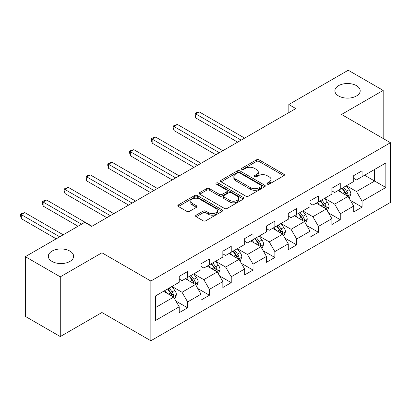 <?xml version="1.0" encoding="UTF-8"?>
<svg xmlns="http://www.w3.org/2000/svg" width="411" height="411" viewBox="0 0 411 411"><rect width="100%" height="100%" fill="white"/><g stroke="black" fill="none" stroke-linecap="round" stroke-linejoin="round"><path stroke-width="0.62" d="M267.34 184.138A1.356 0.786 0 0 0 269.262 184.138L283.837 175.718A1.942 1.12 0 0 0 284.407 174.927A1.942 1.12 0 0 0 283.837 174.136L259.141 159.874A1.942 1.12 0 0 0 256.397 159.874L241.817 168.294A1.356 0.786 0 0 0 241.421 168.849A1.356 0.786 0 0 0 241.817 169.404A1.356 0.786 0 0 0 243.738 169.404L245.624 168.315A6.211 3.586 0 0 1 254.409 168.315L256.464 169.502A6.211 3.586 0 0 1 258.283 172.034A6.211 3.586 0 0 1 256.464 174.572L254.579 175.661A1.356 0.786 0 0 0 254.178 176.216A1.356 0.786 0 0 0 254.579 176.771A1.356 0.786 0 0 0 256.5 176.771L258.385 175.682A6.211 3.586 0 0 1 267.165 175.682L269.226 176.869A6.211 3.586 0 0 1 271.044 179.401A6.211 3.586 0 0 1 269.226 181.939L267.34 183.029A1.356 0.786 0 0 0 266.939 183.583A1.356 0.786 0 0 0 267.34 184.138L267.34 183.029M69.921 251.095A12.654 7.306 0 0 0 56.132 249.513A12.654 7.306 0 0 0 48.323 256.264A12.654 7.306 0 0 0 52.027 261.427A12.654 7.306 0 0 0 65.817 263.009A12.654 7.306 0 0 0 73.626 256.264A12.654 7.306 0 0 0 69.921 251.095M356.481 85.652A12.654 7.306 0 0 0 342.692 84.07A12.654 7.306 0 0 0 334.883 90.821A12.654 7.306 0 0 0 338.592 95.984A12.654 7.306 0 0 0 352.376 97.566A12.654 7.306 0 0 0 360.19 90.821A12.654 7.306 0 0 0 356.481 85.652M196.16 215.169A1.942 1.12 0 0 0 195.595 215.96A1.942 1.12 0 0 0 196.16 216.756L203.091 220.753A1.942 1.12 0 0 0 205.834 220.753L222.027 211.408A1.942 1.12 0 0 0 222.592 210.617A1.942 1.12 0 0 0 222.027 209.821L197.326 195.564A1.942 1.12 0 0 0 194.583 195.564L178.395 204.909A1.942 1.12 0 0 0 177.824 205.706A1.942 1.12 0 0 0 178.395 206.497L186.764 211.326A1.942 1.12 0 0 0 189.507 211.326L196.437 207.329A1.942 1.12 0 0 0 197.003 206.533A1.942 1.12 0 0 0 196.437 205.741L192.286 203.347A5.189 2.995 0 0 1 190.766 201.226A5.189 2.995 0 0 1 193.971 198.456A5.189 2.995 0 0 1 199.628 199.109L215.883 208.495A5.189 2.995 0 0 1 217.404 210.617A5.189 2.995 0 0 1 214.203 213.381A5.189 2.995 0 0 1 208.547 212.734L205.834 211.167A1.942 1.12 0 0 0 203.091 211.167L196.16 215.169L196.16 216.756M101.933 252.791L60.278 276.844L25.333 256.664L25.333 316.388L60.278 336.563L101.933 312.514L150.858 340.76L150.858 281.037L101.933 252.791L101.933 312.514M383.18 138.517L383.18 90.415L341.526 114.464L390.45 142.709L150.858 281.037M383.18 90.415L348.235 70.24L288.825 104.538L288.825 112.609M25.333 256.664L84.738 222.366L91.73 226.404L295.817 108.576L288.825 104.538M245.763 196.119A1.942 1.12 0 0 0 248.506 196.119L264.699 186.769A1.942 1.12 0 0 0 265.265 185.978A1.942 1.12 0 0 0 264.699 185.186L239.998 170.925A1.942 1.12 0 0 0 237.255 170.925L221.067 180.275A1.942 1.12 0 0 0 220.496 181.066A1.942 1.12 0 0 0 221.067 181.857L245.763 196.119M216.874 184.431A1.356 0.786 0 0 1 218.251 184.621L218.251 183.008L243.363 197.506A1.942 1.12 0 0 1 243.929 198.297A1.942 1.12 0 0 1 243.363 199.088L227.17 208.434A1.942 1.12 0 0 1 224.427 208.434L199.731 194.177L199.731 192.595A1.942 1.12 0 0 0 199.16 193.386A1.942 1.12 0 0 0 199.731 194.177M199.731 192.595L206.656 188.592A1.942 1.12 0 0 1 209.405 188.592L219.417 194.377A1.942 1.12 0 0 0 222.161 194.377L226.759 191.721A1.942 1.12 0 0 0 227.329 190.93A1.942 1.12 0 0 0 226.759 190.139L216.33 184.118A1.356 0.786 0 0 1 215.934 183.563A1.356 0.786 0 0 1 216.772 182.838A1.356 0.786 0 0 1 218.251 183.008M150.858 340.76L390.45 202.433L390.45 142.709M175.949 301.093L187.621 307.834L187.621 301.941L201.041 294.194L201.041 300.087L209.43 295.242L209.43 289.354L222.849 281.607L222.849 287.495L231.234 282.655L231.234 276.762L244.653 269.015L244.653 274.908L253.042 270.063L253.042 264.17L266.462 256.423L266.462 262.316L274.846 257.476L274.846 251.583L288.265 243.836L288.265 249.729L296.655 244.884L296.655 238.991L310.074 231.244L310.074 237.137L318.458 232.292L318.458 226.404L331.883 218.657L331.883 224.545L340.267 219.705L340.267 213.812L353.686 206.065L353.686 211.958L362.076 207.113L362.076 201.22L385.837 187.503L385.837 162.967L374.652 169.424L374.652 181.046L385.837 187.503M187.621 307.834L179.232 312.673L179.232 306.786L155.471 320.503L155.471 295.971L179.232 282.249L179.232 276.356L187.621 271.517L187.621 277.41L201.041 269.662L201.041 263.77L209.43 258.925L209.43 264.818L222.849 257.07L222.849 251.178L231.234 246.338L231.234 252.226L244.653 244.478L244.653 238.591L253.042 233.746L253.042 239.639L266.462 231.891L266.462 225.999L274.846 221.154L274.846 227.047L288.265 219.299L288.265 213.407L296.655 208.567L296.655 214.46L310.074 206.712L310.074 200.82L318.458 195.975L318.458 201.868L331.883 194.12L331.883 188.228L340.267 183.388L340.267 189.276L353.686 181.528L353.686 175.641L362.076 170.796L362.076 176.689L385.837 162.967M185.387 278.699L195.451 284.51L182.032 292.257L171.968 286.446M179.232 279.023L182.032 280.636L187.621 277.41M182.032 292.257L187.621 301.941M195.451 284.51L201.041 294.194M207.19 266.107L217.255 271.918L203.835 279.665L193.771 273.854M201.041 266.431L203.835 268.044L209.43 264.818M203.835 279.665L209.43 289.354M217.255 271.918L222.849 281.607M228.999 253.52L239.063 259.331L225.644 267.078L215.58 261.268M222.849 253.844L225.644 255.457L231.234 252.226M225.644 267.078L231.234 276.762M239.063 259.331L244.653 269.015M250.802 240.928L260.867 246.739L247.448 254.486L237.383 248.676M244.653 241.252L247.448 242.865L253.042 239.639M247.448 254.486L253.042 264.17M260.867 246.739L266.462 256.423M272.611 228.341L282.676 234.152L269.256 241.899L259.192 236.089M266.462 228.66L269.256 230.278L274.846 227.047M269.256 241.899L274.846 251.583M282.676 234.152L288.265 243.836M294.415 215.749L304.484 221.56L291.065 229.307L280.996 223.497M288.265 216.073L291.065 217.686L296.655 214.46M291.065 229.307L296.655 238.991M304.484 221.56L310.074 231.244M316.223 203.157L326.288 208.968L312.869 216.72L302.804 210.905M310.074 203.481L312.869 205.094L318.458 201.868M312.869 216.72L318.458 226.404M326.288 208.968L331.883 218.657M338.032 190.57L348.096 196.381L334.677 204.128L324.613 198.318M331.883 190.894L334.677 192.507L340.267 189.276M334.677 204.128L340.267 213.812M348.096 196.381L353.686 206.065M364.588 175.235L374.652 181.046L356.481 191.536L346.416 185.726M353.686 178.302L356.481 179.915L362.076 176.689M356.481 191.536L362.076 201.22M60.278 276.844L60.278 336.563M155.471 307.592L173.642 297.102L163.578 291.291M173.642 297.102L179.232 306.786M350.403 200.378L362.076 207.113M328.595 212.965L340.267 219.705M306.791 225.557L318.458 232.292M284.982 238.144L296.655 244.884M263.174 250.736L274.846 257.476M241.37 263.323L253.042 270.063M219.561 275.915L231.234 282.655M197.758 288.507L209.43 295.242M267.88 184.328L269.226 183.553A6.211 3.586 0 0 0 271.044 181.02L271.044 179.401M258.283 172.034L258.283 173.653A6.211 3.586 0 0 1 256.464 176.185L255.123 176.961M283.811 175.733L259.141 161.492A1.942 1.12 0 0 0 256.397 161.492L242.362 169.594M264.674 186.784L239.998 172.543A1.942 1.12 0 0 0 237.255 172.543L221.092 181.873M261.268 186.532A1.356 0.786 0 0 0 261.663 185.978A1.356 0.786 0 0 0 261.268 185.423L239.587 172.908A1.356 0.786 0 0 0 237.666 172.908L235.678 174.059A6.211 3.586 0 0 0 233.859 176.591A6.211 3.586 0 0 0 235.678 179.124L250.494 187.683A6.211 3.586 0 0 0 259.279 187.683L261.268 186.532L261.268 188.146A1.356 0.786 0 0 0 261.663 187.591L261.663 185.978M233.859 176.591L233.859 178.204A6.211 3.586 0 0 0 235.678 180.742L235.678 179.124M261.268 188.146L259.279 189.296A6.211 3.586 0 0 1 250.494 189.296L235.678 180.742M199.756 194.192L206.656 190.206L206.656 188.592M227.329 190.93L227.329 192.543A1.942 1.12 0 0 1 226.759 193.334L222.161 195.99A1.942 1.12 0 0 1 219.417 195.99L209.405 190.206A1.942 1.12 0 0 0 206.656 190.206M218.251 184.621L243.338 199.104M229.811 200.378A5.189 2.995 0 0 0 235.467 201.025A5.189 2.995 0 0 0 238.673 198.256A5.189 2.995 0 0 0 237.152 196.139L231.424 192.831A1.942 1.12 0 0 0 228.68 192.831L224.082 195.482A1.942 1.12 0 0 0 223.517 196.278A1.942 1.12 0 0 0 224.082 197.069L229.811 200.378L229.811 201.991A5.189 2.995 0 0 0 235.467 202.638A5.189 2.995 0 0 0 238.673 199.869L238.673 198.256M223.517 196.278L223.517 197.891A1.942 1.12 0 0 0 224.082 198.683L224.082 197.069M229.811 201.991L224.082 198.683M217.404 210.617L217.404 212.23A5.189 2.995 0 0 1 214.203 214.999A5.189 2.995 0 0 1 208.547 214.347L205.834 212.785A1.942 1.12 0 0 0 203.091 212.785L196.186 216.767M190.766 201.226L190.766 202.844A5.189 2.995 0 0 0 192.286 204.961L192.286 203.347M196.412 207.344L192.286 204.961M222.002 211.424L197.326 197.177A1.942 1.12 0 0 0 194.583 197.177L178.42 206.512M349.201 198.292L350.86 194.105A5.24 3.026 -120 0 0 349.191 189.646L346.303 185.793M341.274 192.446L339.316 189.825M244.653 138.111L199.263 111.905L195.77 113.924L195.77 117.962L237.666 142.149M347.285 195.913L347.922 195.24L348.035 194.326A5.24 3.026 -120 0 0 346.535 191.177L343.647 187.324M342.337 188.084L345.538 192.358A2.666 1.541 60 0 1 346.021 193.165L348.035 194.326M341.973 188.295L344.855 192.148A5.24 3.026 60 0 1 346.355 195.297M195.77 117.962L195.004 115.095L195.004 113.482L241.159 140.13M195.004 113.482L196.401 112.676L199.263 111.905M327.392 210.884L329.057 206.692A5.24 3.026 -120 0 0 327.382 202.233L324.5 198.379M319.47 205.032L317.508 202.418M222.849 150.703L177.46 124.497L173.966 126.516L173.966 130.549L215.857 154.736M325.476 208.5L326.113 207.832L326.226 206.918A5.24 3.026 -120 0 0 324.726 203.769L321.844 199.916M320.529 200.671L323.729 204.945A2.666 1.541 60 0 1 324.217 205.757L326.226 206.918M320.164 200.881L323.051 204.735A5.24 3.026 60 0 1 324.551 207.884M173.966 130.549L173.195 127.687L173.195 126.069L219.351 152.717M173.195 126.069L174.593 125.263L177.46 124.497M305.589 223.471L307.248 219.284A5.24 3.026 -120 0 0 305.579 214.825L302.691 210.971M297.662 217.625L295.704 215.01M201.041 163.29L155.651 137.089L152.157 139.103L152.157 143.141L194.049 167.328M303.672 221.092L304.304 220.419L304.423 219.51A5.24 3.026 -120 0 0 302.922 216.356L300.035 212.508M298.725 213.263L301.926 217.537A2.666 1.541 60 0 1 302.409 218.344L304.423 219.51M298.36 213.473L301.242 217.327A5.24 3.026 60 0 1 302.743 220.476M152.157 143.141L151.387 140.274L151.387 138.661L197.547 165.309M151.387 138.661L152.789 137.855L155.651 137.089M283.78 236.063L285.445 231.876A5.24 3.026 -120 0 0 283.77 227.411L280.888 223.563M275.858 230.211L273.896 227.596M179.232 175.882L133.847 149.676L130.354 151.695L130.354 155.728L172.245 179.915M281.864 233.684L282.501 233.011L282.614 232.097A5.24 3.026 -120 0 0 281.114 228.948L278.232 225.094M276.916 225.855L280.117 230.124A2.666 1.541 60 0 1 280.605 230.936L282.614 232.097M276.552 226.065L279.439 229.913A5.24 3.026 60 0 1 280.939 233.068M130.354 155.728L129.583 152.866L129.583 151.253L175.738 177.901M129.583 151.253L130.981 150.441L133.847 149.676M261.971 248.655L263.636 244.463A5.24 3.026 -120 0 0 261.966 240.003L259.079 236.15M254.049 242.803L252.092 240.188M157.428 188.469L112.039 162.268L108.545 164.287L108.545 168.32L150.436 192.507M260.06 246.271L260.692 245.603L260.81 244.689A5.24 3.026 -120 0 0 259.31 241.534L256.423 237.686M255.113 238.442L258.314 242.716A2.666 1.541 60 0 1 258.796 243.528L260.81 244.689M254.748 238.652L257.63 242.505A5.24 3.026 60 0 1 259.13 245.655M108.545 168.32L107.774 165.453L107.774 163.84L153.935 190.488M107.774 163.84L109.172 163.033L112.039 162.268M240.168 261.242L241.827 257.055A5.24 3.026 -120 0 0 240.158 252.59L237.27 248.742M232.246 255.395L230.283 252.775M135.62 201.061L90.235 174.855L86.736 176.874L86.736 180.912L128.633 205.094M238.252 258.863L238.889 258.19L239.002 257.276A5.24 3.026 -120 0 0 237.501 254.126L234.619 250.273M233.304 251.034L236.505 255.303A2.666 1.541 60 0 1 236.988 256.115L239.002 257.276M232.939 251.244L235.827 255.092A5.24 3.026 60 0 1 237.322 258.247M86.736 180.912L85.971 178.045L85.971 176.432L132.126 203.08M85.971 176.432L87.368 175.625L90.235 174.855M218.359 273.834L220.024 269.642A5.24 3.026 -120 0 0 218.349 265.182L215.467 261.329M210.437 267.982L208.475 265.367M113.816 213.653L68.426 187.447L64.933 189.466L64.933 193.499L106.824 217.686M216.443 271.45L217.08 270.782L217.193 269.868A5.24 3.026 -120 0 0 215.698 266.718L212.811 262.865M211.495 263.621L214.696 267.895A2.666 1.541 60 0 1 215.184 268.707L217.193 269.868M211.131 263.831L214.018 267.684A5.24 3.026 60 0 1 215.518 270.834M64.933 193.499L64.162 190.632L64.162 189.019L110.318 215.667M64.162 189.019L65.56 188.212L68.426 187.447M196.556 286.421L198.215 282.234A5.24 3.026 -120 0 0 196.545 277.774L193.658 273.921M188.628 280.574L186.671 277.954M92.007 226.24L46.618 200.039L43.124 202.053L43.124 206.091L78.028 226.24M194.639 284.042L195.276 283.369L195.389 282.455A5.24 3.026 -120 0 0 193.889 279.305L191.002 275.452M189.692 276.213L192.893 280.487A2.666 1.541 60 0 1 193.376 281.294L195.389 282.455M189.327 276.423L192.209 280.276A5.24 3.026 60 0 1 193.709 283.426M43.124 206.091L42.359 203.224L42.359 201.611L81.522 224.221M42.359 201.611L43.756 200.804L46.618 200.039M174.747 299.013L176.411 294.826A5.24 3.026 -120 0 0 174.737 290.361L171.855 286.513M166.825 293.161L164.862 290.546M63.212 234.794L24.814 212.626L21.321 214.645L21.321 218.678L56.225 238.832M172.831 296.629L173.468 295.961L173.581 295.047A5.24 3.026 -120 0 0 172.081 291.897L169.198 288.044M167.883 288.805L171.084 293.074A2.666 1.541 60 0 1 171.572 293.886L173.581 295.047M167.518 289.015L170.406 292.863A5.24 3.026 60 0 1 171.906 296.018M21.321 218.678L20.55 215.816L20.55 214.198L59.718 236.813M20.55 214.198L21.947 213.391L24.814 212.626M269.226 183.553L269.226 181.939M254.579 176.771L254.579 175.661M256.464 176.185L256.464 174.572M241.817 169.404L241.817 168.294M256.397 161.492L256.397 159.874M259.141 161.492L259.141 159.874M283.837 175.718L283.837 174.136M221.067 181.857L221.067 180.275M237.255 172.543L237.255 170.925M239.998 172.543L239.998 170.925M264.699 186.769L264.699 185.186M250.494 189.296L250.494 187.683M259.279 189.296L259.279 187.683M209.405 190.206L209.405 188.592M219.417 195.99L219.417 194.377M222.161 195.99L222.161 194.377M226.759 193.334L226.759 191.721M243.363 199.088L243.363 197.506M203.091 212.785L203.091 211.167M205.834 212.785L205.834 211.167M208.547 214.347L208.547 212.734M196.437 207.329L196.437 205.741M178.395 206.497L178.395 204.909M194.583 197.177L194.583 195.564M197.326 197.177L197.326 195.564M222.027 211.408L222.027 209.821M347.578 196.083L350.83 194.208M346.535 191.177L349.191 189.646M342.81 193.329L344.855 192.148M325.769 208.67L329.021 206.795M324.726 203.769L327.382 202.233M321.001 205.916L323.051 204.735M303.965 221.262L307.217 219.387M302.922 216.356L305.579 214.825M299.198 218.508L301.242 217.327M282.157 233.854L285.409 231.974M281.114 228.948L283.77 227.411M277.389 231.1L279.439 229.913M260.353 246.441L263.6 244.566M259.31 241.534L261.966 240.003M255.58 243.687L257.63 242.505M238.544 259.033L241.796 257.152M237.501 254.126L240.158 252.59M233.777 256.279L235.827 255.092M216.741 271.62L219.988 269.744M215.698 266.718L218.349 265.182M211.968 268.866L214.018 267.684M194.932 284.212L198.184 282.336M193.889 279.305L196.545 277.774M190.165 281.458L192.209 280.276M173.123 296.799L176.376 294.923M172.081 291.897L174.737 290.361M168.356 294.045L170.406 292.863"/></g></svg>
